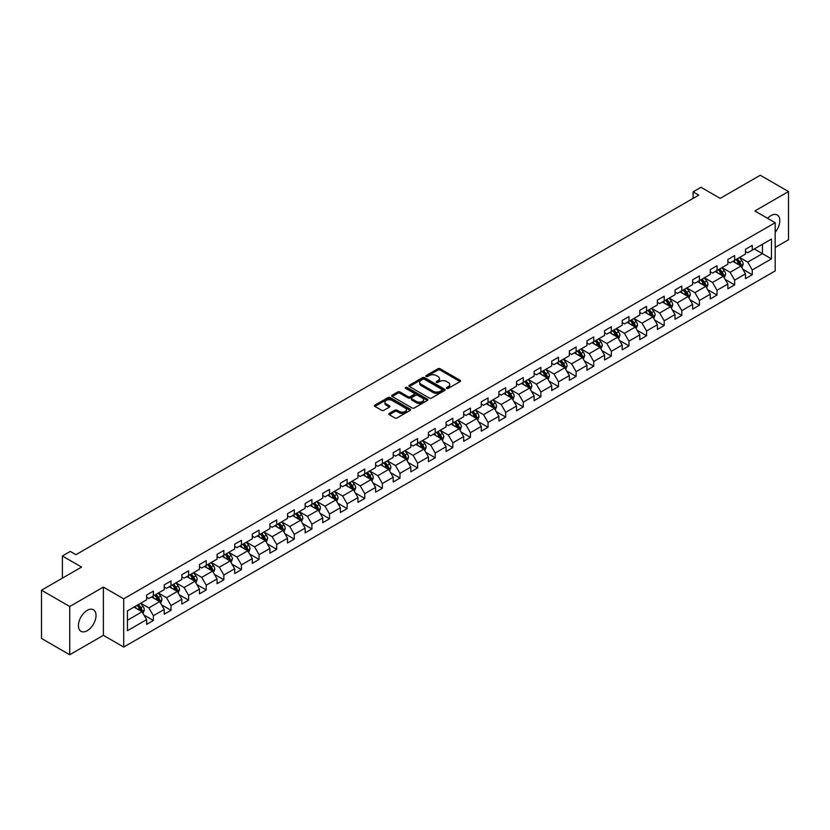 <?xml version="1.0" encoding="UTF-8"?>
<svg xmlns="http://www.w3.org/2000/svg" width="830" height="830" viewBox="0 0 830 830"><rect width="100%" height="100%" fill="white"/><g stroke="black" fill="none" stroke-linecap="round" stroke-linejoin="round"><path stroke-width="1.25" d="M446.758 388.357A1.1 0.633 0 0 0 448.314 388.357L460.09 381.561A1.567 0.903 0 0 0 460.546 380.918A1.567 0.903 0 0 0 460.09 380.275L440.139 368.759A1.567 0.903 0 0 0 437.918 368.759L426.143 375.565A1.1 0.633 0 0 0 427.699 376.457L429.224 375.575A5.011 2.895 0 0 1 436.31 375.575L437.981 376.54A5.011 2.895 0 0 1 439.444 378.584A5.011 2.895 0 0 1 437.981 380.628L436.456 381.51A1.1 0.633 0 0 0 438.001 382.402L439.526 381.53A5.011 2.895 0 0 1 446.623 381.53L448.283 382.485A5.011 2.895 0 0 1 449.756 384.539A5.011 2.895 0 0 1 448.283 386.583L446.758 387.465A1.1 0.633 0 0 0 446.758 388.357L446.758 387.465M87.223 630.707A12.45 7.19 120 0 0 95.367 619.73A12.45 7.19 120 0 0 93.458 609.749A12.45 7.19 120 0 0 87.223 610.361A12.45 7.19 120 0 0 79.089 621.338A12.45 7.19 120 0 0 80.998 631.319A12.45 7.19 120 0 0 87.223 630.707M775.178 232.307A12.45 7.19 120 0 0 777.222 214.98A12.45 7.19 120 0 0 770.997 215.593A12.45 7.19 120 0 0 767.615 218.332M389.27 413.423A1.567 0.903 0 0 0 388.814 414.066A1.567 0.903 0 0 0 389.27 414.699L394.862 417.936A1.567 0.903 0 0 0 397.082 417.936L410.155 410.383A1.567 0.903 0 0 0 410.622 409.74A1.567 0.903 0 0 0 410.155 409.107L390.214 397.591A1.567 0.903 0 0 0 387.994 397.591L374.911 405.133A1.567 0.903 0 0 0 374.455 405.777A1.567 0.903 0 0 0 374.911 406.42L381.675 410.321A1.567 0.903 0 0 0 383.896 410.321L389.488 407.084A1.567 0.903 0 0 0 389.944 406.451A1.567 0.903 0 0 0 389.488 405.808L386.137 403.878A4.192 2.417 0 0 1 384.913 402.166A4.192 2.417 0 0 1 387.496 399.925A4.192 2.417 0 0 1 392.061 400.454L405.196 408.028A4.192 2.417 0 0 1 406.43 409.74A4.192 2.417 0 0 1 403.837 411.981A4.192 2.417 0 0 1 399.272 411.452L397.082 410.196A1.567 0.903 0 0 0 394.862 410.196L389.27 413.423L389.27 414.699M775.178 247.475L788.5 239.777L788.5 191.543L760.27 175.244L720.191 198.38L700.997 187.3L693.091 191.865L698.736 195.123L75.935 554.699L70.291 551.431L62.385 555.996L62.385 578.168M69.73 606.523L69.73 654.756L103.377 635.334L103.377 587.09L69.73 606.523L41.5 590.223L81.579 567.077L62.385 555.996M103.377 587.09L123.701 598.824L775.178 222.699L775.178 270.933L123.701 647.068L123.701 598.824M788.5 191.543L754.854 210.965L775.178 222.699M429.328 398.037A1.567 0.903 0 0 0 431.548 398.037L444.621 390.484A1.567 0.903 0 0 0 445.088 389.841A1.567 0.903 0 0 0 444.621 389.208L424.68 377.692A1.567 0.903 0 0 0 422.46 377.692L409.387 385.234A1.567 0.903 0 0 0 408.92 385.877A1.567 0.903 0 0 0 409.387 386.521L429.328 398.037M405.995 388.596A1.1 0.633 0 0 1 407.115 388.751L407.115 387.444L427.388 399.157A1.567 0.903 0 0 1 427.855 399.79A1.567 0.903 0 0 1 427.388 400.434L414.315 407.987A1.567 0.903 0 0 1 412.095 407.987L392.144 396.47L392.144 395.184A1.567 0.903 0 0 0 391.687 395.827A1.567 0.903 0 0 0 392.144 396.47M392.144 395.184L397.746 391.957A1.567 0.903 0 0 1 399.967 391.957L408.049 396.626A1.567 0.903 0 0 0 410.269 396.626L413.983 394.489A1.567 0.903 0 0 0 414.44 393.845A1.567 0.903 0 0 0 413.983 393.202L405.559 388.336A1.1 0.633 0 0 1 407.115 387.444M69.73 654.756L41.5 638.457L41.5 590.223M143.964 615.03L153.394 620.466L153.394 615.715L164.236 609.448L164.236 614.21L171.001 610.299L171.001 605.537L181.843 599.281L181.843 604.043L188.618 600.132L188.618 595.369L199.459 589.113L199.459 593.875L206.234 589.964L206.234 585.202L217.076 578.946L217.076 583.708L223.851 579.797L223.851 575.034L234.683 568.778L234.683 573.53L241.457 569.619L241.457 564.867L252.299 558.611L252.299 563.363L259.074 559.451L259.074 554.699L269.916 548.433L269.916 553.195L276.691 549.284L276.691 544.522L287.522 538.265L287.522 543.028L294.297 539.116L294.297 534.354L305.139 528.098L305.139 532.86L311.914 528.949L311.914 524.187L322.756 517.93L322.756 522.693L329.531 518.781L329.531 514.019L340.373 507.763L340.373 512.515L347.137 508.614L347.137 503.852L357.979 497.595L357.979 502.347L364.754 498.436L364.754 493.684L375.596 487.428L375.596 492.18L382.371 488.268L382.371 483.517L393.213 477.25L393.213 482.012L399.987 478.101L399.987 473.339L410.819 467.083L410.819 471.845L417.594 467.933L417.594 463.171L428.436 456.915L428.436 461.677L435.211 457.766L435.211 453.004L446.052 446.748L446.052 451.51L452.827 447.598L452.827 442.836L463.659 436.58L463.659 441.332L470.434 437.42L470.434 432.669L481.276 426.413L481.276 431.164L488.05 427.253L488.05 422.501L498.892 416.235L498.892 420.997L505.667 417.085L505.667 412.323L516.509 406.067L516.509 410.829L523.284 406.918L523.284 402.156L534.115 395.9L534.115 400.662L540.89 396.75L540.89 391.988L551.732 385.732L551.732 390.494L558.507 386.583L558.507 381.821L569.349 375.565L569.349 380.316L576.124 376.405L576.124 371.653L586.955 365.397L586.955 370.149L593.73 366.238L593.73 361.486L604.572 355.219L604.572 359.981L611.347 356.07L611.347 351.308L622.189 345.052L622.189 349.814L628.964 345.903L628.964 341.14L639.795 334.884L639.795 339.646L646.57 335.735L646.57 330.973L657.412 324.717L657.412 329.479L664.187 325.568L664.187 320.805L675.029 314.549L675.029 319.301L681.803 315.39L681.803 310.638L692.645 304.382L692.645 309.134L699.42 305.222L699.42 300.47L710.252 294.204L710.252 298.966L717.027 295.055L717.027 290.293L727.869 284.036L727.869 288.799L734.643 284.887L734.643 280.125L745.485 273.869L745.485 278.631L752.26 274.72L752.26 269.958L771.454 258.877L771.454 239.061L762.417 244.279L762.417 253.658L771.454 258.877M153.394 620.466L146.62 624.378L146.62 619.626L127.426 630.707L127.426 610.89L146.62 599.81L146.62 595.048L153.394 591.136L153.394 595.899L164.236 589.632L164.236 584.88L171.001 580.969L171.001 585.721L181.843 579.465L181.843 574.713L188.618 570.801L188.618 575.553L199.459 569.297L199.459 564.535L206.234 560.624L206.234 565.386L217.076 559.13L217.076 554.367L223.851 550.456L223.851 555.218L234.683 548.962L234.683 544.2L241.457 540.288L241.457 545.051L252.299 538.795L252.299 534.032L259.074 530.121L259.074 534.883L269.916 528.617L269.916 523.865L276.691 519.954L276.691 524.705L287.522 518.449L287.522 513.697L294.297 509.786L294.297 514.538L305.139 508.282L305.139 503.52L311.914 499.608L311.914 504.37L322.756 498.114L322.756 493.352L329.531 489.441L329.531 494.203L340.373 487.947L340.373 483.185L347.137 479.273L347.137 484.035L357.979 477.779L357.979 473.017L364.754 469.106L364.754 473.868L375.596 467.601L375.596 462.85L382.371 458.938L382.371 463.69L393.213 457.434L393.213 452.682L399.987 448.771L399.987 453.522L410.819 447.266L410.819 442.504L417.594 438.593L417.594 443.355L428.436 437.099L428.436 432.337L435.211 428.425L435.211 433.187L446.052 426.931L446.052 422.169L452.827 418.258L452.827 423.02L463.659 416.764L463.659 412.002L470.434 408.09L470.434 412.852L481.276 406.586L481.276 401.834L488.05 397.923L488.05 402.675L498.892 396.418L498.892 391.667L505.667 387.755L505.667 392.507L516.509 386.251L516.509 381.489L523.284 377.577L523.284 382.339L534.115 376.083L534.115 371.321L540.89 367.41L540.89 372.172L551.732 365.916L551.732 361.154L558.507 357.242L558.507 362.005L569.349 355.748L569.349 350.986L576.124 347.075L576.124 351.837L586.955 345.581L586.955 340.819L593.73 336.907L593.73 341.67L604.572 335.403L604.572 330.651L611.347 326.74L611.347 331.492L622.189 325.236L622.189 320.484L628.964 316.572L628.964 321.324L639.795 315.068L639.795 310.306L646.57 306.394L646.57 311.157L657.412 304.901L657.412 300.138L664.187 296.227L664.187 300.989L675.029 294.733L675.029 289.971L681.803 286.06L681.803 290.822L692.645 284.565L692.645 279.803L699.42 275.892L699.42 280.654L710.252 274.388L710.252 269.636L717.027 265.725L717.027 270.476L727.869 264.22L727.869 259.468L734.643 255.557L734.643 260.309L745.485 254.053L745.485 249.291L752.26 245.379L752.26 250.141L771.454 239.061M151.589 596.936L159.713 601.626L148.871 607.892L140.747 603.192M146.62 597.195L148.871 598.503L153.394 595.899M148.871 607.892L153.394 615.715M159.713 601.626L164.236 609.448M169.196 586.769L177.329 591.458L166.488 597.714L158.364 593.025M164.236 587.028L166.488 588.335L171.001 585.721M166.488 597.714L171.001 605.537M177.329 591.458L181.843 599.281M186.812 576.601L194.946 581.291L184.104 587.547L175.97 582.857M181.843 576.86L184.104 578.168L188.618 575.553M184.104 587.547L188.618 595.369M194.946 581.291L199.459 589.113M204.429 566.434L212.553 571.123L201.721 577.379L193.587 572.69M199.459 566.693L201.721 567.99L206.234 565.386M201.721 577.379L206.234 585.202M212.553 571.123L217.076 578.946M222.035 556.256L230.169 560.956L219.328 567.212L211.204 562.522M217.076 556.525L219.328 557.822L223.851 555.218M219.328 567.212L223.851 575.034M230.169 560.956L234.683 568.778M239.652 546.088L247.786 550.788L236.944 557.044L228.81 552.344M234.683 546.348L236.944 547.655L241.457 545.051M236.944 557.044L241.457 564.867M247.786 550.788L252.299 558.611M257.269 535.921L265.393 540.61L254.561 546.877L246.427 542.177M252.299 536.18L254.561 537.487L259.074 534.883M254.561 546.877L259.074 554.699M265.393 540.61L269.916 548.433M274.886 525.753L283.009 530.443L272.167 536.709L264.044 532.009M269.916 526.013L272.167 527.32L276.691 524.705M272.167 536.709L276.691 544.522M283.009 530.443L287.522 538.265M292.492 515.586L300.626 520.275L289.784 526.531L281.661 521.842M287.522 515.845L289.784 517.152L294.297 514.538M289.784 526.531L294.297 534.354M300.626 520.275L305.139 528.098M310.109 505.418L318.243 510.108L307.401 516.364L299.267 511.674M305.139 505.678L307.401 506.974L311.914 504.37M307.401 516.364L311.914 524.187M318.243 510.108L322.756 517.93M327.726 495.24L335.849 499.94L325.007 506.196L316.884 501.507M322.756 495.51L325.007 496.807L329.531 494.203M325.007 506.196L329.531 514.019M335.849 499.94L340.373 507.763M345.332 485.073L353.466 489.773L342.624 496.029L334.5 491.329M340.373 485.332L342.624 486.639L347.137 484.035M342.624 496.029L347.137 503.852M353.466 489.773L357.979 497.595M362.949 474.905L371.083 479.605L360.241 485.861L352.107 481.161M357.979 475.165L360.241 476.472L364.754 473.868M360.241 485.861L364.754 493.684M371.083 479.605L375.596 487.428M380.565 464.738L388.689 469.427L377.858 475.694L369.724 470.994M375.596 464.997L377.858 466.304L382.371 463.69M377.858 475.694L382.371 483.517M388.689 469.427L393.213 477.25M398.172 454.57L406.306 459.26L395.464 465.516L387.34 460.826M393.213 454.83L395.464 456.137L399.987 453.522M395.464 465.516L399.987 473.339M406.306 459.26L410.819 467.083M415.788 444.403L423.923 449.092L413.081 455.348L404.947 450.659M410.819 444.662L413.081 445.959L417.594 443.355M413.081 455.348L417.594 463.171M423.923 449.092L428.436 456.915M433.405 434.235L441.529 438.925L430.697 445.181L422.563 440.491M428.436 434.495L430.697 435.792L435.211 433.187M430.697 445.181L435.211 453.004M441.529 438.925L446.052 446.748M451.022 424.057L459.146 428.757L448.304 435.013L440.18 430.324M446.052 424.317L448.304 425.624L452.827 423.02M448.304 435.013L452.827 442.836M459.146 428.757L463.659 436.58M468.628 413.89L476.762 418.59L465.921 424.846L457.797 420.146M463.659 414.149L465.921 415.457L470.434 412.852M465.921 424.846L470.434 432.669M476.762 418.59L481.276 426.413M486.245 403.722L494.379 408.412L483.537 414.678L475.403 409.979M481.276 403.982L483.537 405.289L488.05 402.675M483.537 414.678L488.05 422.501M494.379 408.412L498.892 416.235M503.862 393.555L511.986 398.244L501.154 404.501L493.02 399.811M498.892 393.814L501.154 395.122L505.667 392.507M501.154 404.501L505.667 412.323M511.986 398.244L516.509 406.067M521.468 383.387L529.602 388.077L518.76 394.333L510.637 389.644M516.509 383.647L518.76 384.944L523.284 382.339M518.76 394.333L523.284 402.156M529.602 388.077L534.115 395.9M539.085 373.22L547.219 377.909L536.377 384.166L528.243 379.476M534.115 373.479L536.377 374.776L540.89 372.172M536.377 384.166L540.89 391.988M547.219 377.909L551.732 385.732M556.702 363.042L564.825 367.742L553.994 373.998L545.86 369.309M551.732 363.312L553.994 364.609L558.507 362.005M553.994 373.998L558.507 381.821M564.825 367.742L569.349 375.565M574.308 352.875L582.442 357.574L571.6 363.831L563.477 359.131M569.349 353.134L571.6 354.441L576.124 351.837M571.6 363.831L576.124 371.653M582.442 357.574L586.955 365.397M591.925 342.707L600.059 347.397L589.217 353.663L581.083 348.963M586.955 342.966L589.217 344.274L593.73 341.67M589.217 353.663L593.73 361.486M600.059 347.397L604.572 355.219M609.542 332.54L617.665 337.229L606.834 343.485L598.7 338.796M604.572 332.799L606.834 334.106L611.347 331.492M606.834 343.485L611.347 351.308M617.665 337.229L622.189 345.052M627.158 322.372L635.282 327.062L624.44 333.318L616.317 328.628M622.189 322.631L624.44 323.939L628.964 321.324M624.44 333.318L628.964 341.14M635.282 327.062L639.795 334.884M644.765 312.205L652.899 316.894L642.057 323.15L633.933 318.461M639.795 312.464L642.057 313.761L646.57 311.157M642.057 323.15L646.57 330.973M652.899 316.894L657.412 324.717M662.382 302.027L670.515 306.726L659.674 312.983L651.54 308.293M657.412 302.296L659.674 303.593L664.187 300.989M659.674 312.983L664.187 320.805M670.515 306.726L675.029 314.549M679.998 291.859L688.122 296.559L677.29 302.815L669.156 298.115M675.029 292.119L677.29 293.426L681.803 290.822M677.29 302.815L681.803 310.638M688.122 296.559L692.645 304.382M697.605 281.692L705.739 286.392L694.897 292.648L686.773 287.948M692.645 281.951L694.897 283.258L699.42 280.654M694.897 292.648L699.42 300.47M705.739 286.392L710.252 294.204M715.221 271.524L723.355 276.214L712.514 282.48L704.38 277.78M710.252 271.784L712.514 273.091L717.027 270.476M712.514 282.48L717.027 290.293M723.355 276.214L727.869 284.036M732.838 261.357L740.962 266.046L730.13 272.302L721.996 267.613M727.869 261.616L730.13 262.923L734.643 260.309M730.13 272.302L734.643 280.125M740.962 266.046L745.485 273.869M754.294 248.969L762.417 253.658L747.737 262.135L739.613 257.445M745.485 251.449L747.737 252.745L752.26 250.141M747.737 262.135L752.26 269.958M103.377 635.334L123.701 647.068M693.091 191.865L693.091 198.38M127.426 620.269L142.096 611.803L133.972 607.104M142.096 611.803L146.62 619.626M742.829 269.273L752.26 274.72M725.213 279.44L734.643 284.887M707.606 289.618L717.027 295.055M689.989 299.786L699.42 305.222M672.373 309.953L681.803 315.39M654.756 320.121L664.187 325.568M637.15 330.288L646.57 335.735M619.533 340.456L628.964 345.903M601.916 350.623L611.347 356.07M584.31 360.801L593.73 366.238M566.693 370.969L576.124 376.405M549.076 381.136L558.507 386.583M531.47 391.304L540.89 396.75M513.853 401.471L523.284 406.918M496.236 411.639L505.667 417.085M478.62 421.816L488.05 427.253M461.013 431.984L470.434 437.42M443.396 442.151L452.827 447.598M425.78 452.319L435.211 457.766M408.173 462.486L417.594 467.933M390.557 472.654L399.987 478.101M372.94 482.832L382.371 488.268M355.323 492.999L364.754 498.436M337.717 503.167L347.137 508.614M320.1 513.334L329.531 518.781M302.483 523.502L311.914 528.949M284.877 533.669L294.297 539.116M267.26 543.847L276.691 549.284M249.643 554.015L259.074 559.451M232.037 564.182L241.457 569.619M214.42 574.35L223.851 579.797M196.803 584.517L206.234 589.964M179.187 594.685L188.618 600.132M161.58 604.852L171.001 610.299M447.194 388.513L448.283 387.89A5.011 2.895 0 0 0 449.756 385.836L449.756 384.539M439.444 378.584L439.444 379.891A5.011 2.895 0 0 1 437.981 381.935L436.891 382.557M460.069 381.572L440.139 370.066A1.567 0.903 0 0 0 437.918 370.066L426.579 376.613M444.6 390.494L424.68 378.988A1.567 0.903 0 0 0 422.46 378.988L409.408 386.531L409.387 385.234M441.851 390.297A1.1 0.633 0 0 0 441.851 389.395L424.348 379.289A1.1 0.633 0 0 0 422.792 379.289L421.184 380.213A5.011 2.895 0 0 0 419.721 382.267A5.011 2.895 0 0 0 421.184 384.311L433.156 391.221A5.011 2.895 0 0 0 440.253 391.221L441.851 390.297L441.851 391.594A1.1 0.633 0 0 0 442.172 391.148L442.172 389.841M419.721 382.267L419.721 383.564A5.011 2.895 0 0 0 421.184 385.618L421.184 384.311M441.851 391.594L440.253 392.528A5.011 2.895 0 0 1 433.156 392.528L421.184 385.618M392.165 396.481L397.746 393.264L397.746 391.957M414.44 393.845L414.44 395.153A1.567 0.903 0 0 1 413.983 395.786L410.269 397.933A1.567 0.903 0 0 1 408.049 397.933L399.967 393.264A1.567 0.903 0 0 0 397.746 393.264M407.115 388.751L427.367 400.444M416.452 401.471A4.192 2.417 0 0 0 421.018 402A4.192 2.417 0 0 0 423.601 399.759A4.192 2.417 0 0 0 422.377 398.047L417.749 395.381A1.567 0.903 0 0 0 415.529 395.381L411.825 397.518A1.567 0.903 0 0 0 411.358 398.161A1.567 0.903 0 0 0 411.825 398.805L416.452 401.471L416.452 402.778A4.192 2.417 0 0 0 421.018 403.307A4.192 2.417 0 0 0 423.601 401.066L423.601 399.759M411.358 398.161L411.358 399.469A1.567 0.903 0 0 0 411.825 400.102L411.825 398.805M416.452 402.778L411.825 400.102M406.43 409.74L406.43 411.047A4.192 2.417 0 0 1 403.837 413.288A4.192 2.417 0 0 1 399.272 412.759L397.082 411.493A1.567 0.903 0 0 0 394.862 411.493L389.291 414.72M384.913 402.166L384.913 403.463A4.192 2.417 0 0 0 386.137 405.175L386.137 403.878M389.467 407.105L386.137 405.175M410.134 410.394L390.214 398.888A1.567 0.903 0 0 0 387.994 398.888L374.932 406.43M741.854 267.592L743.203 264.21A4.233 2.438 -120 0 0 741.854 260.61L739.52 257.497M735.453 262.871L733.876 260.755M736.023 259.52L738.347 262.622A4.233 2.438 60 0 1 739.561 265.175L740.92 264.386A4.233 2.438 -120 0 0 739.706 261.844L737.372 258.732M736.314 259.344L738.897 262.799A2.158 1.245 60 0 1 739.291 263.452L740.92 264.386M724.248 277.76L725.586 274.377A4.233 2.438 -120 0 0 724.237 270.777L721.903 267.665M717.846 273.039L716.259 270.922M718.407 269.688L720.741 272.8A4.233 2.438 60 0 1 721.944 275.342L723.303 274.564A4.233 2.438 -120 0 0 722.09 272.012L719.766 268.899M718.697 269.511L721.291 272.966A2.158 1.245 60 0 1 721.675 273.62L723.303 274.564M706.631 287.927L707.969 284.545A4.233 2.438 -120 0 0 706.621 280.945L704.297 277.832M700.23 283.206L698.653 281.09M700.79 279.855L703.124 282.968A4.233 2.438 60 0 1 704.338 285.51L705.687 284.732A4.233 2.438 -120 0 0 704.473 282.179L702.149 279.077M701.091 279.689L703.674 283.134A2.158 1.245 60 0 1 704.068 283.787L705.687 284.732M689.014 298.105L690.363 294.712A4.233 2.438 -120 0 0 689.014 291.112L686.68 288M682.613 293.374L681.036 291.257M683.183 290.023L685.507 293.135A4.233 2.438 60 0 1 686.721 295.677L688.08 294.899A4.233 2.438 -120 0 0 686.866 292.357L684.532 289.245M683.474 289.857L686.057 293.301A2.158 1.245 60 0 1 686.452 293.955L688.08 294.899M671.408 308.272L672.746 304.89A4.233 2.438 -120 0 0 671.397 301.28L669.063 298.167M665.006 303.541L663.419 301.435M665.567 300.19L667.891 303.303A4.233 2.438 60 0 1 669.105 305.845L670.464 305.067A4.233 2.438 -120 0 0 669.25 302.525L666.915 299.412M665.857 300.024L668.441 303.469A2.158 1.245 60 0 1 668.835 304.133L670.464 305.067M653.791 318.44L655.129 315.058A4.233 2.438 -120 0 0 653.781 311.447L651.457 308.345M647.39 313.709L645.802 311.603M647.95 310.358L650.284 313.47A4.233 2.438 60 0 1 651.498 316.023L652.847 315.234A4.233 2.438 -120 0 0 651.633 312.692L649.309 309.58M648.251 310.192L650.834 313.647A2.158 1.245 60 0 1 651.228 314.3L652.847 315.234M636.174 328.607L637.523 325.225A4.233 2.438 -120 0 0 636.164 321.625L633.84 318.513M629.773 323.887L628.196 321.77M630.333 320.536L632.668 323.638A4.233 2.438 60 0 1 633.881 326.19L635.23 325.401A4.233 2.438 -120 0 0 634.027 322.86L631.692 319.747M630.634 320.359L633.217 323.814A2.158 1.245 60 0 1 633.612 324.468L635.23 325.401M618.558 338.775L619.906 335.393A4.233 2.438 -120 0 0 618.558 331.793L616.223 328.68M612.167 334.054L610.579 331.938M612.727 330.703L615.051 333.816A4.233 2.438 60 0 1 616.265 336.358L617.624 335.569A4.233 2.438 -120 0 0 616.41 333.027L614.076 329.915M613.017 330.527L615.601 333.982A2.158 1.245 60 0 1 615.995 334.635L617.624 335.569M600.951 348.942L602.29 345.56A4.233 2.438 -120 0 0 600.941 341.96L598.606 338.848M594.55 344.222L592.962 342.105M595.11 340.871L597.444 343.983A4.233 2.438 60 0 1 598.648 346.525L600.007 345.747A4.233 2.438 -120 0 0 598.793 343.195L596.469 340.082M595.401 340.694L597.994 344.149A2.158 1.245 60 0 1 598.378 344.803L600.007 345.747M583.334 359.12L584.673 355.728A4.233 2.438 -120 0 0 583.324 352.127L581 349.015M576.933 354.389L575.356 352.273M577.493 351.038L579.828 354.151A4.233 2.438 60 0 1 581.042 356.693L582.39 355.914A4.233 2.438 -120 0 0 581.187 353.362L578.852 350.26M577.794 350.872L580.378 354.317A2.158 1.245 60 0 1 580.772 354.97L582.39 355.914M565.718 369.288L567.066 365.906A4.233 2.438 -120 0 0 565.718 362.295L563.383 359.183M559.316 364.557L557.739 362.451M559.887 361.206L562.211 364.318A4.233 2.438 60 0 1 563.425 366.86L564.784 366.082A4.233 2.438 -120 0 0 563.57 363.54L561.236 360.428M560.177 361.04L562.761 364.484A2.158 1.245 60 0 1 563.155 365.148L564.784 366.082M548.111 379.455L549.45 376.073A4.233 2.438 -120 0 0 548.101 372.463L545.767 369.36M541.71 374.724L540.123 372.618M542.27 371.373L544.605 374.486A4.233 2.438 60 0 1 545.808 377.038L547.167 376.249A4.233 2.438 -120 0 0 545.953 373.708L543.629 370.595M542.561 371.207L545.154 374.662A2.158 1.245 60 0 1 545.538 375.316L547.167 376.249M530.495 389.623L531.833 386.24A4.233 2.438 -120 0 0 530.484 382.64L528.16 379.528M524.093 384.902L522.506 382.786M524.653 381.551L526.988 384.653A4.233 2.438 60 0 1 528.202 387.205L529.55 386.417A4.233 2.438 -120 0 0 528.337 383.875L526.013 380.763M524.954 381.375L527.538 384.83A2.158 1.245 60 0 1 527.932 385.483L529.55 386.417M512.878 399.79L514.226 396.408A4.233 2.438 -120 0 0 512.878 392.808L510.543 389.695M506.476 395.07L504.899 392.953M507.047 391.719L509.371 394.831A4.233 2.438 60 0 1 510.585 397.373L511.934 396.584A4.233 2.438 -120 0 0 510.73 394.043L508.396 390.93M507.338 391.542L509.921 394.997A2.158 1.245 60 0 1 510.315 395.651L511.934 396.584M495.271 409.958L496.61 406.576A4.233 2.438 -120 0 0 495.261 402.975L492.927 399.863M488.87 405.237L487.283 403.121M489.43 401.886L491.754 404.999A4.233 2.438 60 0 1 492.968 407.54L494.327 406.762A4.233 2.438 -120 0 0 493.113 404.21L490.779 401.098M489.721 401.71L492.304 405.165A2.158 1.245 60 0 1 492.698 405.818L494.327 406.762M477.655 420.125L478.993 416.743A4.233 2.438 -120 0 0 477.644 413.143L475.32 410.03M471.253 415.405L469.666 413.288M471.814 412.054L474.148 415.166A4.233 2.438 60 0 1 475.351 417.708L476.711 416.93A4.233 2.438 -120 0 0 475.497 414.377L473.173 411.275M472.114 411.888L474.698 415.332A2.158 1.245 60 0 1 475.082 415.986L476.711 416.93M460.038 430.303L461.387 426.921A4.233 2.438 -120 0 0 460.028 423.31L457.704 420.198M453.637 425.572L452.06 423.466M454.197 422.221L456.531 425.334A4.233 2.438 60 0 1 457.745 427.875L459.094 427.097A4.233 2.438 -120 0 0 457.89 424.555L455.556 421.443M454.498 422.055L457.081 425.5A2.158 1.245 60 0 1 457.475 426.163L459.094 427.097M442.421 440.471L443.77 437.088A4.233 2.438 -120 0 0 442.421 433.478L440.087 430.376M436.03 435.74L434.443 433.634M436.59 432.389L438.914 435.501A4.233 2.438 60 0 1 440.128 438.043L441.487 437.265A4.233 2.438 -120 0 0 440.274 434.723L437.939 431.61M436.881 432.223L439.464 435.677A2.158 1.245 60 0 1 439.858 436.331L441.487 437.265M424.815 450.638L426.153 447.256A4.233 2.438 -120 0 0 424.804 443.656L422.47 440.543M418.413 445.918L416.826 443.801M418.974 442.556L421.308 445.669A4.233 2.438 60 0 1 422.512 448.221L423.871 447.432A4.233 2.438 -120 0 0 422.657 444.89L420.333 441.778M419.264 442.39L421.858 445.845A2.158 1.245 60 0 1 422.242 446.499L423.871 447.432M407.198 460.806L408.536 457.423A4.233 2.438 -120 0 0 407.188 453.823L404.864 450.711M400.797 456.085L399.22 453.969M401.357 452.734L403.691 455.836A4.233 2.438 60 0 1 404.905 458.388L406.254 457.6A4.233 2.438 -120 0 0 405.05 455.058L402.716 451.945M401.658 452.558L404.241 456.012A2.158 1.245 60 0 1 404.635 456.666L406.254 457.6M389.581 470.973L390.93 467.591A4.233 2.438 -120 0 0 389.581 463.991L387.247 460.878M383.18 466.252L381.603 464.136M383.751 462.901L386.075 466.014A4.233 2.438 60 0 1 387.288 468.556L388.648 467.778A4.233 2.438 -120 0 0 387.434 465.225L385.099 462.113M384.041 462.725L386.624 466.18A2.158 1.245 60 0 1 387.019 466.834L388.648 467.778M371.975 481.141L373.313 477.758A4.233 2.438 -120 0 0 371.964 474.158L369.63 471.046M365.574 476.42L363.986 474.304M366.134 473.069L368.468 476.181A4.233 2.438 60 0 1 369.672 478.723L371.031 477.945A4.233 2.438 -120 0 0 369.817 475.393L367.493 472.291M366.424 472.903L369.018 476.347A2.158 1.245 60 0 1 369.402 477.001L371.031 477.945M354.358 491.319L355.697 487.926A4.233 2.438 -120 0 0 354.348 484.326L352.024 481.213M347.957 486.588L346.369 484.481M348.517 483.236L350.851 486.349A4.233 2.438 60 0 1 352.065 488.891L353.414 488.113A4.233 2.438 -120 0 0 352.2 485.571L349.876 482.458M348.818 483.07L351.401 486.515A2.158 1.245 60 0 1 351.796 487.169L353.414 488.113M336.741 501.486L338.09 498.104A4.233 2.438 -120 0 0 336.741 494.493L334.407 491.391M330.34 496.755L328.763 494.649M330.911 493.404L333.235 496.516A4.233 2.438 60 0 1 334.449 499.058L335.797 498.28A4.233 2.438 -120 0 0 334.594 495.738L332.259 492.626M331.201 493.238L333.785 496.693A2.158 1.245 60 0 1 334.179 497.346L335.797 498.28M319.125 511.654L320.473 508.271A4.233 2.438 -120 0 0 319.125 504.671L316.79 501.559M312.734 506.933L311.146 504.816M313.294 503.571L315.618 506.684A4.233 2.438 60 0 1 316.832 509.236L318.191 508.448A4.233 2.438 -120 0 0 316.977 505.906L314.643 502.793M313.584 503.405L316.168 506.86A2.158 1.245 60 0 1 316.562 507.514L318.191 508.448M301.518 521.821L302.857 518.439A4.233 2.438 -120 0 0 301.508 514.839L299.174 511.726M295.117 517.1L293.53 514.984M295.677 513.749L298.012 516.851A4.233 2.438 60 0 1 299.215 519.404L300.574 518.615A4.233 2.438 -120 0 0 299.36 516.073L297.036 512.961M295.978 513.573L298.561 517.028A2.158 1.245 60 0 1 298.945 517.681L300.574 518.615M283.901 531.989L285.25 528.606A4.233 2.438 -120 0 0 283.891 525.006L281.567 521.894M277.5 527.268L275.923 525.151M278.06 523.917L280.395 527.029A4.233 2.438 60 0 1 281.609 529.571L282.957 528.793A4.233 2.438 -120 0 0 281.754 526.241L279.42 523.128M278.361 523.74L280.945 527.195A2.158 1.245 60 0 1 281.339 527.849L282.957 528.793M266.285 542.156L267.634 538.774A4.233 2.438 -120 0 0 266.285 535.174L263.95 532.061M259.894 537.435L258.306 535.319M260.454 534.084L262.778 537.197A4.233 2.438 60 0 1 263.992 539.739L265.351 538.961A4.233 2.438 -120 0 0 264.137 536.408L261.803 533.306M260.745 533.918L263.328 537.363A2.158 1.245 60 0 1 263.722 538.016L265.351 538.961M248.678 552.334L250.017 548.941A4.233 2.438 -120 0 0 248.668 545.341L246.334 542.229M242.277 547.603L240.69 545.486M242.837 544.252L245.172 547.364A4.233 2.438 60 0 1 246.375 549.906L247.734 549.128A4.233 2.438 -120 0 0 246.52 546.586L244.196 543.474M243.128 544.086L245.722 547.53A2.158 1.245 60 0 1 246.105 548.184L247.734 549.128M231.062 562.501L232.4 559.119A4.233 2.438 -120 0 0 231.051 555.509L228.727 552.396M224.66 557.77L223.083 555.664M225.221 554.419L227.555 557.532A4.233 2.438 60 0 1 228.769 560.074L230.118 559.296A4.233 2.438 -120 0 0 228.914 556.754L226.58 553.641M225.521 554.253L228.105 557.698A2.158 1.245 60 0 1 228.499 558.362L230.118 559.296M213.445 572.669L214.794 569.287A4.233 2.438 -120 0 0 213.445 565.676L211.111 562.574M207.044 567.938L205.466 565.832M207.614 564.587L209.938 567.699A4.233 2.438 60 0 1 211.152 570.252L212.511 569.463A4.233 2.438 -120 0 0 211.297 566.921L208.963 563.809M207.905 564.421L210.488 567.876A2.158 1.245 60 0 1 210.882 568.529L212.511 569.463M195.839 582.836L197.177 579.454A4.233 2.438 -120 0 0 195.828 575.854L193.494 572.741M189.437 578.116L187.85 575.999M189.997 574.765L192.332 577.867A4.233 2.438 60 0 1 193.535 580.419L194.894 579.63A4.233 2.438 -120 0 0 193.681 577.089L191.346 573.976M190.288 574.588L192.882 578.043A2.158 1.245 60 0 1 193.266 578.697L194.894 579.63M178.222 593.004L179.56 589.622A4.233 2.438 -120 0 0 178.211 586.022L175.887 582.909M171.82 588.283L170.233 586.167M172.381 584.932L174.715 588.045A4.233 2.438 60 0 1 175.929 590.587L177.278 589.798A4.233 2.438 -120 0 0 176.064 587.256L173.74 584.144M172.681 584.756L175.265 588.211A2.158 1.245 60 0 1 175.659 588.864L177.278 589.798M160.605 603.171L161.954 599.789A4.233 2.438 -120 0 0 160.595 596.189L158.271 593.077M154.204 598.451L152.627 596.334M154.764 595.1L157.098 598.212A4.233 2.438 60 0 1 158.312 600.754L159.661 599.976A4.233 2.438 -120 0 0 158.457 597.424L156.123 594.311M155.065 594.923L157.648 598.378A2.158 1.245 60 0 1 158.042 599.032L159.661 599.976M142.988 613.349L144.337 609.957A4.233 2.438 -120 0 0 142.988 606.357L140.654 603.244M136.597 608.618L135.01 606.502M137.157 605.267L139.482 608.38A4.233 2.438 60 0 1 140.695 610.922L142.054 610.143A4.233 2.438 -120 0 0 140.841 607.591L138.506 604.489M137.448 605.101L140.031 608.546A2.158 1.245 60 0 1 140.426 609.199L142.054 610.143M448.283 387.89L448.283 386.583M436.456 382.402L436.456 381.51M437.981 381.935L437.981 380.628M426.143 376.457L426.143 375.565M437.918 370.066L437.918 368.759M440.139 370.066L440.139 368.759M460.09 381.561L460.09 380.275M422.46 378.988L422.46 377.692M424.68 378.988L424.68 377.692M444.621 390.484L444.621 389.208M433.156 392.528L433.156 391.221M440.253 392.528L440.253 391.221M399.967 393.264L399.967 391.957M408.049 397.933L408.049 396.626M410.269 397.933L410.269 396.626M413.983 395.786L413.983 394.489M427.388 400.434L427.388 399.157M394.862 411.493L394.862 410.196M397.082 411.493L397.082 410.196M399.272 412.759L399.272 411.452M389.488 407.084L389.488 405.808M374.911 406.42L374.911 405.133M387.994 398.888L387.994 397.591M390.214 398.888L390.214 397.591M410.155 410.383L410.155 409.107M740.547 265.808L743.172 264.293M739.706 261.844L741.854 260.61M736.698 263.587L738.347 262.622M722.93 275.975L725.555 274.46M722.09 272.012L724.237 270.777M719.081 273.755L720.741 272.8M705.324 286.143L707.949 284.628M704.473 282.179L706.621 280.945M701.464 283.922L703.124 282.968M687.707 296.31L690.332 294.795M686.866 292.357L689.014 291.112M683.858 294.09L685.507 293.135M670.09 306.488L672.715 304.963M669.25 302.525L671.397 301.28M666.241 304.257L667.891 303.303M652.484 316.655L655.109 315.141M651.633 312.692L653.781 311.447M648.624 314.425L650.284 313.47M634.867 326.823L637.492 325.308M634.027 322.86L636.164 321.625M631.018 324.603L632.668 323.638M617.25 336.99L619.875 335.476M616.41 333.027L618.558 331.793M613.401 334.77L615.051 333.816M599.634 347.158L602.269 345.643M598.793 343.195L600.941 341.96M595.784 344.938L597.444 343.983M582.027 357.325L584.652 355.811M581.187 353.362L583.324 352.127M578.168 355.105L579.828 354.151M564.41 367.503L567.035 365.978M563.57 363.54L565.718 362.295M560.561 365.273L562.211 364.318M546.794 377.671L549.418 376.156M545.953 373.708L548.101 372.463M542.945 375.44L544.605 374.486M529.187 387.838L531.812 386.324M528.337 383.875L530.484 382.64M525.328 385.608L526.988 384.653M511.571 398.006L514.195 396.491M510.73 394.043L512.878 392.808M507.721 395.786L509.371 394.831M493.954 408.173L496.579 406.659M493.113 404.21L495.261 402.975M490.105 405.953L491.754 404.999M476.347 418.341L478.972 416.826M475.497 414.377L477.644 413.143M472.488 416.12L474.148 415.166M458.731 428.508L461.356 426.994M457.89 424.555L460.028 423.31M454.882 426.288L456.531 425.334M441.114 438.686L443.739 437.171M440.274 434.723L442.421 433.478M437.265 436.456L438.914 435.501M423.497 448.854L426.122 447.339M422.657 444.89L424.804 443.656M419.648 446.623L421.308 445.669M405.891 459.021L408.516 457.506M405.05 455.058L407.188 453.823M402.031 456.801L403.691 455.836M388.274 469.189L390.899 467.674M387.434 465.225L389.581 463.991M384.425 466.968L386.075 466.014M370.657 479.356L373.282 477.841M369.817 475.393L371.964 474.158M366.808 477.136L368.468 476.181M353.051 489.524L355.676 488.009M352.2 485.571L354.348 484.326M349.191 487.303L350.851 486.349M335.434 499.702L338.059 498.187M334.594 495.738L336.741 494.493M331.585 497.471L333.235 496.516M317.817 509.869L320.442 508.354M316.977 505.906L319.125 504.671M313.968 507.638L315.618 506.684M300.211 520.037L302.836 518.522M299.36 516.073L301.508 514.839M296.351 517.816L298.012 516.851M282.594 530.204L285.219 528.689M281.754 526.241L283.891 525.006M278.745 527.984L280.395 527.029M264.978 540.372L267.602 538.857M264.137 536.408L266.285 535.174M261.128 538.151L262.778 537.197M247.361 550.539L249.986 549.024M246.52 546.586L248.668 545.341M243.512 548.319L245.172 547.364M229.754 560.717L232.379 559.192M228.914 556.754L231.051 555.509M225.895 558.486L227.555 557.532M212.138 570.884L214.763 569.37M211.297 566.921L213.445 565.676M208.288 568.654L209.938 567.699M194.521 581.052L197.146 579.537M193.681 577.089L195.828 575.854M190.672 578.821L192.332 577.867M176.915 591.219L179.539 589.705M176.064 587.256L178.211 586.022M173.055 588.999L174.715 588.045M159.298 601.387L161.923 599.872M158.457 597.424L160.595 596.189M155.449 599.167L157.098 598.212M141.681 611.554L144.306 610.04M140.841 607.591L142.988 606.357M137.832 609.334L139.482 608.38"/></g></svg>
